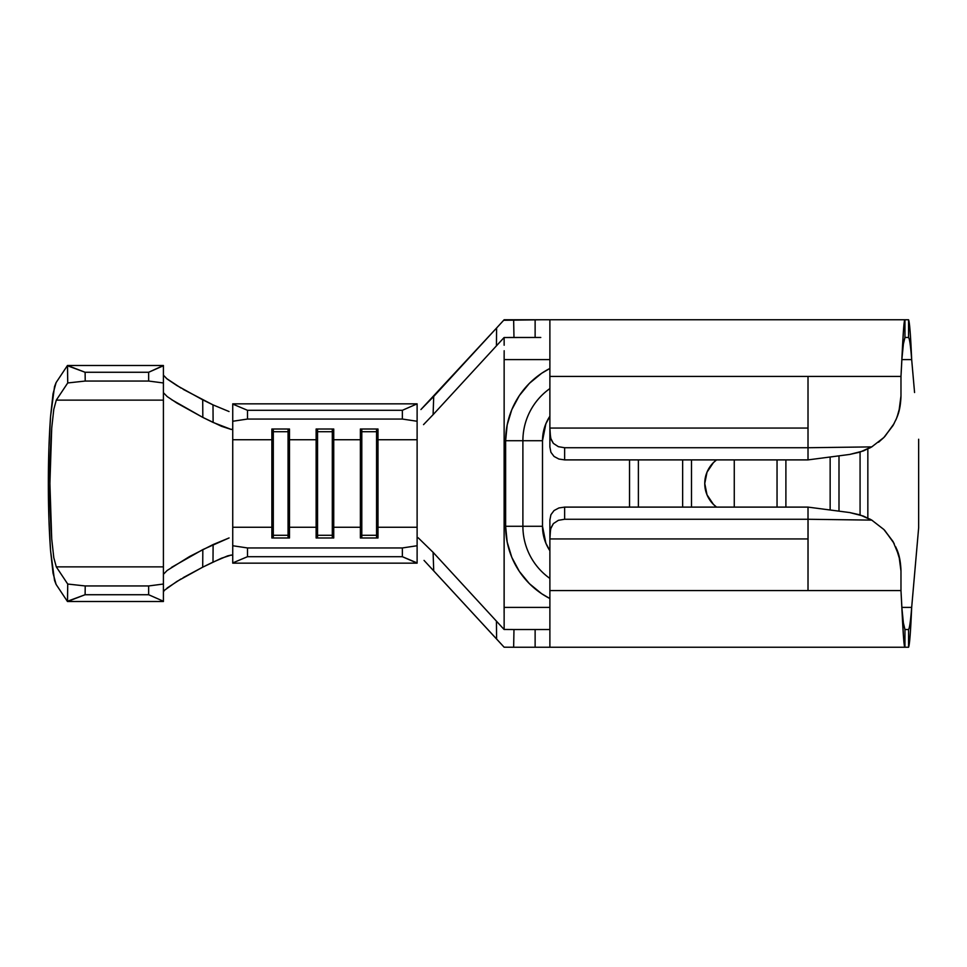 <?xml version="1.0" encoding="UTF-8"?>
<svg xmlns="http://www.w3.org/2000/svg" width="967" height="967" viewBox="0 0 967 967"><rect width="100%" height="100%" fill="white"/><g stroke="black" fill="none" stroke-linecap="round" stroke-linejoin="round"><path stroke-width="1.45" d="M777.045 459.893L777.045 507.107L777.045 459.893M691.49 507.107L691.49 459.893L691.49 507.107M707.01 494.79L704.762 483.5C704.725 475.788 707.602 468.838 713.404 462.637L707.01 472.21L713.404 462.637L716.559 459.893A29.506 29.506 0 0 0 716.559 507.107L713.404 504.363L707.01 494.79L713.404 504.363C707.602 498.162 704.725 491.212 704.762 483.5L707.01 472.21M734.267 507.107L734.267 459.893L734.267 507.107M53.052 393.726L56.098 382.594L67.472 365.49L56.098 382.594L54.527 386.595L50.562 416.39L53.052 393.726M48.35 483.5C48.35 459.107 49.087 436.733 50.562 416.39L48.918 447.648L48.35 483.5C48.35 507.893 49.087 530.267 50.562 550.61L48.918 519.352L48.35 483.5M417.115 527.257L417.115 534.969L417.115 527.257L377.988 527.257L376.562 537.99L376.562 535.271L361.803 535.271L361.803 537.99L360.377 527.257L360.377 439.743L361.803 431.729L361.803 535.271L361.803 431.729L376.562 431.729L376.562 535.271L376.562 431.729L377.988 439.743L377.988 429.01L360.377 429.01L360.377 439.743L361.803 429.01L361.803 431.729L376.562 431.729L376.562 429.01L377.988 439.743L377.988 537.99L360.377 537.99L360.377 527.257L360.377 537.99L377.988 537.99L377.988 439.743L417.115 439.743L417.115 527.257L377.988 527.257L376.562 535.271L361.803 535.271L360.377 527.257L333.736 527.257L332.31 537.99L332.31 535.271L317.551 535.271L317.551 537.99L316.124 527.257L316.124 439.743L317.551 431.729L317.551 535.271L317.551 431.729L332.31 431.729L332.31 535.271L332.31 431.729L333.736 439.743L333.736 429.01L316.124 429.01L316.124 439.743L317.551 429.01L317.551 431.729L332.31 431.729L332.31 429.01L333.736 439.743L333.736 537.99L316.124 537.99L316.124 527.257L316.124 537.99L333.736 537.99L333.736 439.743L360.377 439.743L360.377 527.257L333.736 527.257L332.31 535.271L317.551 535.271L316.124 527.257L289.484 527.257L288.057 537.99L288.057 535.271L273.298 535.271L273.298 537.99L271.872 527.257L271.872 439.743L273.298 431.729L273.298 535.271L273.298 431.729L288.057 431.729L288.057 535.271L288.057 431.729L289.484 439.743L289.484 429.01L271.872 429.01L271.872 439.743L273.298 429.01L273.298 431.729L288.057 431.729L288.057 429.01L289.484 439.743L289.484 537.99L271.872 537.99L271.872 527.257L271.872 537.99L289.484 537.99L289.484 439.743L316.124 439.743L316.124 527.257L289.484 527.257L288.057 535.271L273.298 535.271L271.872 527.257L232.733 527.257L232.733 545.739L247.492 547.951L402.369 547.951L247.492 547.951L247.492 556.702L402.369 556.702L247.492 556.702L232.733 562.915L247.492 556.702L247.492 547.951L232.733 545.739L232.733 563.157L417.115 563.157L232.733 563.157L232.733 439.743L271.872 439.743L271.872 527.257L232.733 527.257L232.733 421.261L247.492 419.049L402.369 419.049L417.115 421.261L417.115 439.743L377.988 439.743L377.988 429.01L360.377 429.01L360.377 439.743L333.736 439.743L333.736 429.01L316.124 429.01L316.124 439.743L289.484 439.743L289.484 429.01L271.872 429.01L271.872 439.743L232.733 439.743L232.733 428.901L231.367 429.493L221.503 426.302L202.828 417.418L213.115 422.446L212.994 404.871L202.707 399.83L202.828 417.418L176.913 403.082L167.206 396.579L163.411 392.699L163.411 601.51L67.472 601.51L56.098 584.406L54.527 580.405L50.562 550.61L53.052 573.274L56.098 584.406L67.472 601.51L85.108 594.729L85.217 585.954L67.726 584.044L56.291 566.867L53.789 557.657L51.722 538.945C50.502 522.132 49.897 503.65 49.897 483.5C49.897 463.35 50.502 444.868 51.722 428.055L53.789 409.343L56.291 400.133L67.726 382.956L85.217 381.046L85.108 372.271L67.472 365.49L163.411 365.49L67.472 365.49L67.726 382.956L56.291 400.133L163.411 400.133L163.411 574.301L167.182 570.445L189.605 556.496L213.115 544.554L229.082 537.942L202.828 549.582L202.707 567.17L183.198 577.65M183.186 389.338L212.994 404.871L213.115 422.446L231.367 429.493L232.733 428.901L232.733 403.843L417.115 403.843L232.733 403.843L232.733 421.261L247.492 419.049L247.492 410.298L402.369 410.298L402.369 419.049L247.492 419.049L247.492 410.298L232.733 404.085L247.492 410.298L402.369 410.298L417.115 403.843L402.369 410.298L402.369 419.049L417.115 421.261L417.115 404.085L417.115 483.5M505.632 440.722L522.893 440.722A63.87 63.87 0 0 1 549.885 388.577A63.87 63.87 0 0 0 522.893 440.722L542.499 440.722L542.499 526.278A44.252 44.252 0 0 0 549.885 550.743L545.871 543.212L542.499 526.278L542.499 440.722L545.871 423.788L549.885 416.245A44.252 44.252 0 0 0 542.499 440.722L522.893 440.722L522.893 526.278A63.87 63.87 0 0 0 549.885 578.423A63.87 63.87 0 0 1 522.893 526.278L542.499 526.278L505.632 526.278L505.632 440.722L507.179 424.9L511.797 409.67L519.303 395.648L529.384 383.355L541.677 373.262L549.885 368.463A81.131 81.131 0 0 0 505.632 440.722L522.893 440.722L522.893 526.278L505.632 526.278L507.179 542.1L505.632 526.278L505.632 440.722L507.179 424.9L511.797 409.67M629.529 459.893L629.529 507.107L629.529 459.893M638.389 459.893L638.389 507.107L638.389 459.893M682.642 459.893L682.642 507.107L682.642 459.893M908.569 319.763C909.609 322.156 910.648 335.428 911.676 359.591L901.836 359.591L903.396 343.95L904.955 337.471L904.955 319.763L908.569 319.763L908.569 337.471C909.609 338.776 910.648 346.15 911.676 359.591C910.648 335.428 909.609 322.156 908.569 319.763L908.569 337.471L904.955 337.471L904.955 319.763L908.569 319.763M504.145 320.282L540.771 319.763M895.865 419.968L897.146 416.862C899.443 411.374 900.724 404.411 900.978 395.95L900.978 376.441L808.013 376.441L900.978 376.441L900.978 395.95L898.984 411.156L896.494 418.493L893.121 425.347L883.862 437.507L871.751 446.887L808.013 447.733L808.013 376.441L549.885 376.441L549.885 319.763L504.145 319.763L496.591 328.006L496.434 345.848L504.085 337.531L433.095 414.674L433.712 396.458L420.923 409.537L496.591 328.006L433.712 396.458L433.095 414.674L496.434 345.848L496.591 328.006L504.121 319.799L513.646 319.763L513.973 337.471L504.085 337.531L535.126 337.471L513.973 337.471L513.646 319.763L535.126 319.763L535.126 337.471L535.126 319.763L904.955 319.763L903.396 331.476L900.978 376.441C902.296 351.48 903.625 318.735 904.955 319.763L549.885 319.763L549.885 428.067L808.013 428.067L808.013 376.441L549.885 376.441L549.885 428.067L808.013 428.067L808.013 459.893L564.631 459.893L564.631 447.733L808.013 447.733L564.631 447.733L558.382 446.681L553.342 443.37L550.549 437.918L549.885 428.067L549.885 446.972L550.912 452.278L549.885 446.972L549.885 431.572L550.912 439.127L553.342 443.37L558.382 446.681L564.631 447.733L564.631 459.893L558.878 459.035L554.055 456.46L550.912 452.278L554.055 456.46L558.878 459.035L564.631 459.893L808.013 459.893L808.013 447.733L871.751 446.887L863.326 450.948L849.63 454.454L808.013 459.893L849.63 454.454L859.905 452.157L872.391 446.5M504.145 338.305L504.145 337.664M504.158 345.231L504.133 341.363M504.109 612.957L504.145 359.591L549.885 359.591L504.145 359.591L504.145 354.43M513.646 647.237L504.121 647.201L424.042 560.401L496.591 638.994L496.434 621.152L504.085 629.469L513.973 629.529L504.085 629.469L433.095 552.326L496.434 621.152L496.591 638.994L504.121 647.201L513.646 647.237L513.973 629.529L535.126 629.529L513.973 629.529L513.646 647.237L535.126 647.237L513.646 647.237M808.049 521.322L808.013 590.559L808.013 538.933L549.885 538.933L550.561 529.058L553.378 523.594L558.394 520.306L564.631 519.267L564.631 507.107L558.878 507.965L554.043 510.552L550.912 514.734L549.885 520.028L550.912 514.734L554.043 510.552L558.878 507.965L564.631 507.107L808.013 507.107L808.013 538.933L549.885 538.933L549.885 647.237L904.955 647.237C903.625 648.265 902.296 615.52 900.978 590.559L903.396 635.524L904.955 647.237L904.955 629.529L908.569 629.529C909.609 627.946 910.648 620.572 911.676 607.409C910.648 620.572 909.609 627.946 908.569 629.529L908.569 647.237L904.955 647.237L904.955 629.529L903.396 623.05L901.836 607.409L911.676 607.409C910.648 631.596 909.609 644.868 908.569 647.237L549.885 647.237L549.885 590.559L900.978 590.559L900.978 571.05L898.984 555.844L893.121 541.653L883.862 529.493L871.751 520.113L863.326 516.052L849.63 512.546L808.013 507.107L808.013 519.267L871.751 520.113L808.013 519.267L564.631 519.267L564.631 507.107L808.013 507.107L849.63 512.546L859.893 514.843L872.415 520.512M504.133 623.642L504.145 607.409L549.885 607.409L504.145 607.409L504.145 359.591M785.893 459.893L785.893 507.107L785.893 459.893M860.074 452.109L860.074 514.891L860.074 452.109M838.993 511.156L838.993 455.844L838.993 511.156M830.145 457.004L830.145 509.996L830.145 457.004M884.829 530.508L894.173 543.539M895.853 547.008L899.999 560.364L900.942 569.273M896.675 548.942L898.984 555.844L900.978 571.05L900.978 590.559L549.885 590.559L549.885 520.028L549.885 535.428L550.815 528.175L553.378 523.594L558.394 520.306L564.631 519.267L808.013 519.267M867.846 518.022L867.846 448.978L867.846 518.022M540.771 647.237L535.126 647.237L535.126 629.529L540.771 629.529M913.416 587.513L911.676 607.409L901.836 607.409L903.396 623.05L904.955 629.529L908.569 629.529L908.569 647.237C909.609 644.868 910.648 631.596 911.676 607.409L918.65 527.752L918.65 439.248L918.65 527.752L912.57 597.268M505.632 526.278A81.131 81.131 0 0 0 549.885 598.537L541.677 593.738L529.384 583.645L519.303 571.352L511.797 557.33L507.179 542.1L511.797 557.33L519.303 571.352M529.384 583.645L541.677 593.738M541.677 373.262L529.384 383.355L519.303 395.648M540.771 337.471L509.089 337.471M914.298 389.447L911.676 359.591C910.648 346.15 909.609 338.776 908.569 337.471L904.955 337.471L903.396 343.95L901.836 359.591L911.676 359.591L913.428 379.523M549.885 629.529L535.126 629.529L535.126 647.237L549.885 647.237M504.145 629.517L504.145 621.914M504.133 357.319L504.17 350.731M504.145 343.503L504.145 338.704M433.095 414.674L423.534 424.634L433.095 414.674M417.115 534.969L417.115 545.739L417.115 534.969M418.155 537.761L433.095 552.326L433.712 570.542L433.095 552.326L418.155 537.761M417.115 563.157L417.115 545.739L402.369 547.951L402.369 556.702L417.115 563.157M914.371 390.245L914.564 392.517M914.516 575.014L914.371 576.779M913.452 379.874L911.676 359.591M849.812 512.57L863.326 516.052L871.751 520.113L883.862 529.493L893.121 541.653M871.545 519.992L869.671 518.953M893.049 541.52L884.406 530.061M900.978 571.05C900.724 562.589 899.443 555.614 897.146 550.126L896.88 549.449M884.841 436.492L894.137 423.522M897.11 416.958L899.999 406.636L900.942 397.727M893.121 425.347L883.862 437.507L871.751 446.887L863.326 450.948L849.836 454.417M900.978 395.95L898.984 411.156L896.772 417.829M884.128 437.229L893.049 425.48M878.568 442.233L883.862 437.507M869.442 448.168L871.545 447.008M232.733 555.614L231.367 555.022L221.503 558.213L202.707 567.17L212.994 562.129L213.115 544.554L212.994 562.129L227.535 555.916L231.367 555.022L232.733 555.614M180.998 578.955L167.122 588.009M164.499 590.221L163.411 591.816M166.312 378.351L181.01 388.057M212.994 404.871L229.034 411.531L212.994 404.871M163.411 375.184L167.158 379.016L176.864 385.531L202.707 399.83L202.828 417.418L171.51 399.613M171.497 567.387L202.828 549.582L202.707 567.17L176.852 581.469L164.378 590.329M167.206 396.579L163.411 392.699L163.411 382.968L148.652 381.046L148.652 372.271L163.411 365.744L163.411 382.968L163.411 365.49L148.652 372.271L85.108 372.271L148.652 372.271L148.652 381.046L85.217 381.046L148.652 381.046L163.411 382.968L163.411 400.133L56.291 400.133L53.789 409.343L51.722 428.055L49.897 483.5L51.722 538.945L53.789 557.657L56.291 566.867L163.411 566.867L56.291 566.867L67.726 584.044L67.472 601.51L163.411 601.51L163.411 584.032L148.652 585.954L85.217 585.954L148.652 585.954L148.652 594.729L85.108 594.729L148.652 594.729L163.411 601.256L148.652 594.729L148.652 585.954L163.411 584.032L163.411 574.301L167.182 570.445M402.369 556.702L402.369 547.951L417.115 545.739L417.115 562.915L402.369 556.702M85.108 372.271L85.217 381.046L67.726 382.956L67.521 365.768L85.108 372.271M85.217 585.954L85.108 594.729L67.521 601.232L67.726 584.044L85.217 585.954M713.404 462.637L716.559 459.893A29.506 29.506 0 0 0 716.559 507.107L713.404 504.363"/></g></svg>
